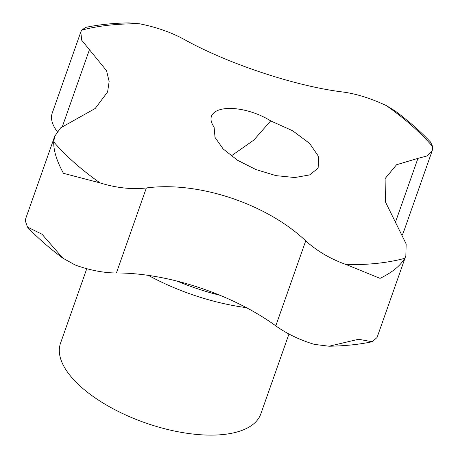 <?xml version="1.0" encoding="UTF-8"?>
<svg xmlns="http://www.w3.org/2000/svg" width="458" height="458" viewBox="0 0 458 458"><rect width="100%" height="100%" fill="white"/><g stroke="black" fill="none" stroke-linecap="round" stroke-linejoin="round"><path stroke-width="0.69" d="M100.016 182.891A226.097 99.838 -160.6 0 1 53.695 141.865C53.546 150.653 56.798 161.136 63.45 173.319L100.016 182.891C116.24 187.929 131.686 189.618 146.348 187.963L116.412 272.968A141.608 62.534 -160.6 0 1 275.79 325.856A63.725 28.138 -160.6 0 0 314.354 344.376L329.067 346.225L358.574 339.269L372.211 341.76L377.02 337.546A63.725 28.138 -160.6 0 0 377.283 336.876L405.845 255.759L406.16 243.971L385.424 201.904L385.109 178.574L396.554 164.737L417.936 158.371L395.082 223.269M405.845 255.759L404.689 258.341C400.424 265.749 392.203 272.43 380.02 278.367L346.488 264.678C330.705 259.114 317.113 251.173 305.726 240.851L275.79 325.856M116.412 272.968A63.725 28.138 -160.6 0 1 75.204 265.01L62.866 258.175C49.309 248.104 37.51 237.736 27.469 227.076L42.004 234.221L62.866 258.175M53.695 141.865L54.674 136.352L60.616 127.879L95.212 108.477L107.613 91.915L109.141 81.467L106.554 70.692L81.724 40.252L80.791 32.008L81.69 30.165L85.778 27.371C98.934 24.635 113.315 23.14 128.921 22.9L139.89 23.827C156.447 27.194 171.034 32.3 183.652 39.136C227.523 63.696 295.902 86.356 343.025 92.029C356.473 93.833 370.917 98.367 386.357 105.615L395.117 110.951C408.673 121.021 420.473 131.383 430.52 142.049L432.684 146.64L432.232 150.642L427.44 155.857L417.936 158.371M27.469 227.076L25.316 220.836A63.725 28.138 -160.6 0 1 25.974 217.853L54.674 136.352M57.239 131.543A63.725 28.138 -160.6 0 1 52.223 113.126L80.791 32.008M231.221 155.938L253.829 140.114L270.672 120.895L292.645 130.753L309.682 143.48L318.734 156.756L318.121 168.189L309.608 174.922L294.826 177.538L275.985 175.637L255.907 169.552L237.473 160.22L223.201 148.999L215.02 137.417L214.098 127.061A39.222 17.318 -160.6 0 1 211.447 116.309A39.222 17.318 -160.6 0 1 220.424 109.548A39.222 17.318 -160.6 0 1 270.672 120.895M288.964 334.014L260.854 413.82A106.204 46.899 -160.6 0 1 186.646 433.222A106.204 46.899 -160.6 0 1 81.364 387.187A106.204 46.899 -160.6 0 1 60.508 343.265L86.768 268.686M246.347 307.639A132.757 58.624 -160.6 0 1 148.369 275.378M146.348 187.963C197.925 180.99 266.321 203.61 305.726 240.851M432.232 150.642L403.532 232.143A63.725 28.138 -160.6 0 1 402.353 234.599M89.539 49.395L62.408 126.437M219.903 295.267A132.757 58.624 -160.6 0 1 177.194 281.143M404.689 258.341A226.097 99.838 -160.6 0 1 346.488 264.678M386.357 105.615A226.097 99.838 -160.6 0 1 432.684 146.64M81.69 30.165A226.097 99.838 -160.6 0 1 139.89 23.827M372.211 341.754C359.055 344.49 344.674 345.979 329.067 346.225"/></g></svg>
